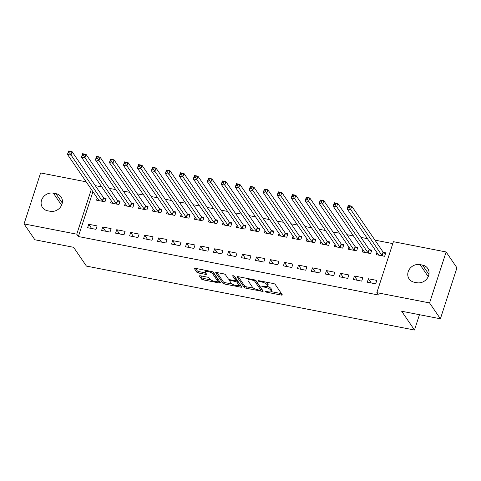 <?xml version="1.0" encoding="UTF-8"?>
<svg xmlns="http://www.w3.org/2000/svg" width="481" height="481" viewBox="0 0 481 481"><rect width="100%" height="100%" fill="white"/><g stroke="black" fill="none" stroke-linecap="round" stroke-linejoin="round"><path stroke-width="0.72" d="M265.47 291.636A1.046 0.319 -162 0 0 266.702 292.226L281.289 295.069A1.491 0.457 -162 0 0 282.317 294.955A1.491 0.457 -162 0 0 282.269 294.763L275.186 284.385A1.491 0.457 -162 0 0 273.418 283.543L258.832 280.7A1.046 0.319 -162 0 0 258.117 280.778A1.046 0.319 -162 0 0 258.147 280.916A1.046 0.319 -162 0 0 259.385 281.505L261.273 281.872A4.78 1.467 -162 0 1 266.925 284.572L267.514 285.437A4.78 1.467 -162 0 1 267.67 286.063A4.78 1.467 -162 0 1 264.382 286.429L262.494 286.063A1.046 0.319 -162 0 0 261.778 286.141A1.046 0.319 -162 0 0 261.808 286.273A1.046 0.319 -162 0 0 263.047 286.868L264.935 287.235A4.78 1.467 -162 0 1 270.587 289.935L271.176 290.801A4.78 1.467 -162 0 1 271.326 291.42A4.78 1.467 -162 0 1 268.043 291.787L266.155 291.42A1.046 0.319 -162 0 0 265.434 291.498A1.046 0.319 -162 0 0 265.47 291.636M200.487 275.799A1.491 0.457 -162 0 0 199.459 275.914A1.491 0.457 -162 0 0 199.507 276.112L201.491 279.022A1.491 0.457 -162 0 0 203.259 279.864L219.456 283.02A1.491 0.457 -162 0 0 220.484 282.906A1.491 0.457 -162 0 0 220.436 282.714L213.354 272.336A1.491 0.457 -162 0 0 211.586 271.494L195.388 268.338A1.491 0.457 -162 0 0 194.36 268.452A1.491 0.457 -162 0 0 194.408 268.645L196.807 272.162A1.491 0.457 -162 0 0 198.575 273.004L205.507 274.356A1.491 0.457 -162 0 0 206.535 274.242A1.491 0.457 -162 0 0 206.487 274.044L205.297 272.3A3.998 1.227 -162 0 1 205.165 271.783A3.998 1.227 -162 0 1 208.628 271.639A3.998 1.227 -162 0 1 212.638 273.731L217.304 280.567A3.998 1.227 -162 0 1 217.43 281.084A3.998 1.227 -162 0 1 213.973 281.229A3.998 1.227 -162 0 1 209.956 279.136L209.181 277.994A1.491 0.457 -162 0 0 207.413 277.152L200.487 275.799M92.929 191.715L78.373 236.532L378.451 295.003L376.851 292.658L393.41 241.69L446.127 251.966L429.569 302.928L376.851 292.658M78.373 236.532L76.768 234.181L24.05 223.905L40.608 172.944L86.177 181.824M446.127 251.966L456.95 267.821L440.392 318.783L401.659 311.237L414.484 330.026L86.436 266.101L73.605 247.312L34.872 239.766L24.05 223.905M440.392 318.783L429.569 302.928M244.18 287.337A1.491 0.457 -162 0 0 245.947 288.185L262.139 291.336A1.491 0.457 -162 0 0 263.167 291.221A1.491 0.457 -162 0 0 263.119 291.029L256.036 280.651A1.491 0.457 -162 0 0 254.269 279.81L238.077 276.653A1.491 0.457 -162 0 0 237.049 276.767A1.491 0.457 -162 0 0 237.097 276.96L244.18 287.337L244.625 285.961A1.491 0.457 -162 0 0 246.392 286.802L253.74 288.239M240.801 287.181L224.603 284.024A1.491 0.457 -162 0 1 222.835 283.177L215.753 272.805A1.491 0.457 -162 0 1 215.704 272.607A1.491 0.457 -162 0 1 216.733 272.493L223.665 273.845A1.491 0.457 -162 0 1 225.427 274.687L228.301 278.896A1.491 0.457 -162 0 0 230.068 279.744L234.668 280.639A1.491 0.457 -162 0 0 235.696 280.525A1.491 0.457 -162 0 0 235.642 280.327L232.654 275.95A1.046 0.319 -162 0 1 232.618 275.811A1.046 0.319 -162 0 1 233.525 275.775A1.046 0.319 -162 0 1 234.578 276.322L241.775 286.868A1.491 0.457 -162 0 1 241.823 287.067A1.491 0.457 -162 0 1 240.801 287.181L241.179 285.997M414.484 330.026L419.462 314.706M102.73 226.996L101.611 230.441L109.999 232.076L111.123 228.631L102.73 226.996L105.616 231.217M111.249 200.787L110.564 202.892L118.951 204.527L120.07 201.082L117.809 200.643M130.7 232.443L129.575 235.888L137.969 237.524L139.087 234.079L130.7 232.443L133.58 236.67M139.213 206.235L138.528 208.339L146.921 209.975L148.04 206.535L145.773 206.09M158.664 237.897L157.546 241.342L165.933 242.971L167.051 239.532L158.664 237.897L161.55 242.117M167.178 211.688L166.498 213.792L174.886 215.428L176.004 211.983L173.743 211.544M186.628 243.344L185.51 246.789L193.903 248.424L195.021 244.979L186.628 243.344L189.514 247.571M195.148 217.135L194.462 219.24L202.85 220.875L203.974 217.43L201.707 216.991M214.598 248.797L213.48 252.236L221.867 253.872L222.986 250.433L214.598 248.797L217.478 253.018M223.112 222.583L222.426 224.693L230.82 226.323L231.938 222.883L229.677 222.438M242.562 254.245L241.444 257.69L249.837 259.325L250.956 255.88L242.562 254.245L245.448 258.465M251.082 228.036L250.397 230.14L258.784 231.776L259.902 228.331L257.642 227.892M270.532 259.692L269.414 263.137L277.802 264.772L278.92 261.327L270.532 259.692L273.412 263.919M279.046 233.483L278.361 235.588L286.754 237.223L287.872 233.784L285.606 233.339M298.497 265.145L297.378 268.59L305.766 270.22L306.89 266.781L298.497 265.145L301.383 269.366M307.016 238.937L306.331 241.041L314.718 242.677L315.837 239.231L313.576 238.792M326.467 270.593L325.342 274.038L333.736 275.673L334.854 272.228L326.467 270.593L329.347 274.819M334.98 244.384L334.295 246.488L342.688 248.124L343.807 244.679L341.54 244.24M354.431 276.046L353.313 279.485L361.7 281.12L362.818 277.681L354.431 276.046L357.311 280.267M362.945 249.831L362.265 251.942L370.653 253.571L371.771 250.132L369.51 249.687M392.785 243.608L374.946 240.133M367.448 238.672L360.966 237.404M353.469 235.943L346.981 234.68M339.484 233.219L332.996 231.956M325.499 230.495L319.011 229.233M311.514 227.772L305.032 226.509M297.535 225.048L291.047 223.779M283.549 222.318L277.062 221.056M269.564 219.595L263.083 218.332M255.585 216.871L249.098 215.608M241.6 214.147L235.113 212.885M227.615 211.424L221.128 210.155M213.63 208.694L207.149 207.431M199.651 205.97L193.164 204.708M185.666 203.247L179.179 201.984M171.681 200.523L165.199 199.26M157.702 197.799L151.214 196.531M143.717 195.07L137.229 193.807M129.732 192.346L123.244 191.083M115.747 189.622L109.265 188.36M101.768 186.899L95.28 185.636M376.93 252.561L376.244 254.665L384.638 256.301L385.756 252.856L383.489 252.417M368.416 278.77L367.298 282.215L375.685 283.844L376.803 280.405L368.416 278.77L371.296 282.99M348.965 247.108L348.28 249.212L356.668 250.848L357.786 247.408L355.525 246.963M340.446 273.316L339.327 276.761L347.721 278.397L348.839 274.952L340.446 273.316L343.332 277.543M320.995 241.66L320.31 243.765L328.703 245.4L329.822 241.955L327.561 241.516M312.482 267.869L311.363 271.314L319.751 272.949L320.869 269.504L312.482 267.869L315.362 272.09M293.031 236.207L292.346 238.317L300.733 239.947L301.858 236.508L299.591 236.063M284.511 262.422L283.393 265.861L291.787 267.496L292.905 264.057L284.511 262.422L287.397 266.642M265.061 230.76L264.382 232.864L272.769 234.5L273.887 231.054L271.627 230.615M256.547 256.968L255.429 260.413L263.816 262.049L264.935 258.604L256.547 256.968L259.427 261.195M237.097 225.312L236.411 227.417L244.805 229.052L245.923 225.607L243.657 225.168M228.583 251.521L227.459 254.966L235.852 256.595L236.971 253.156L228.583 251.521L231.463 255.742M209.133 219.859L208.447 221.963L216.835 223.599L217.953 220.16L215.692 219.715M200.613 246.068L199.495 249.513L207.882 251.148L209.007 247.703L200.613 246.068L203.499 250.294M181.163 214.412L180.477 216.516L188.871 218.152L189.989 214.706L187.722 214.267M172.649 240.62L171.531 244.065L179.918 245.701L181.036 242.256L172.649 240.62L175.529 244.841M153.198 208.958L152.513 211.069L160.901 212.704L162.019 209.259L159.758 208.814M144.679 235.173L143.56 238.612L151.954 240.247L153.072 236.808L144.679 235.173L147.565 239.394M125.228 203.511L124.543 205.615L132.936 207.251L134.055 203.806L131.794 203.367M116.715 229.72L115.596 233.165L123.984 234.8L125.102 231.355L116.715 229.72L119.595 233.946M97.264 198.064L96.579 200.168L104.966 201.804L106.091 198.358L103.824 197.919M88.744 224.272L87.626 227.717L96.02 229.353L97.138 225.908L88.744 224.272L91.63 228.493M47.643 210.786A9.74 8.61 145.7 0 1 42.46 207.461A9.74 8.61 145.7 0 1 43.134 197.24A9.74 8.61 145.7 0 1 53.373 193.152L55.892 193.645A9.74 8.61 145.7 0 1 61.069 196.97A9.74 8.61 145.7 0 1 60.396 207.191A9.74 8.61 145.7 0 1 50.162 211.273L47.643 210.786M91.33 189.37L76.768 234.181M422.534 265.091A9.74 8.61 145.7 0 1 427.711 268.41A9.74 8.61 145.7 0 1 427.038 278.631A9.74 8.61 145.7 0 1 416.805 282.72L414.285 282.227A9.74 8.61 145.7 0 1 409.109 278.908A9.74 8.61 145.7 0 1 409.776 268.687A9.74 8.61 145.7 0 1 420.015 264.598L422.534 265.091L428.92 274.447M271.326 291.42L271.777 290.043A4.78 1.467 -162 0 0 271.621 289.424L271.176 290.801M267.358 286.393A4.78 1.467 -162 0 1 271.031 288.558L271.621 289.424M267.67 286.063L268.115 284.686A4.78 1.467 -162 0 0 267.965 284.061L267.514 285.437M266.071 282.106A4.78 1.467 -162 0 1 267.37 283.195L267.965 284.061M271.188 291.636L281.505 293.65M238.305 276.695L244.625 285.961M260.967 289.646L262.361 289.917M260.083 290.235A1.046 0.319 -162 0 0 260.798 290.157A1.046 0.319 -162 0 0 260.768 290.019L254.551 280.916A1.046 0.319 -162 0 0 253.313 280.321L251.322 279.936A4.78 1.467 -162 0 0 248.034 280.303A4.78 1.467 -162 0 0 248.19 280.922L252.441 287.151A4.78 1.467 -162 0 0 258.093 289.851L260.083 290.235M261.141 288.871A1.046 0.319 -162 0 0 261.249 288.78A1.046 0.319 -162 0 0 261.213 288.642L260.768 290.019M255.465 280.219L261.213 288.642M248.623 278.709A4.78 1.467 -162 0 0 248.485 278.926L248.034 280.303M241.017 285.756L238.708 285.305M232.137 284.024L225.048 282.648L224.603 284.024M216.961 272.541L223.28 281.8A1.491 0.457 -162 0 0 225.048 282.648M235.696 280.525L236.141 279.142A1.491 0.457 -162 0 0 236.093 278.95L234.049 275.956M231.283 283.261A3.998 1.227 -162 0 0 235.299 285.359A3.998 1.227 -162 0 0 238.756 285.215A3.998 1.227 -162 0 0 238.624 284.692L236.983 282.287A1.491 0.457 -162 0 0 235.215 281.445L230.621 280.549A1.491 0.457 -162 0 0 229.593 280.663A1.491 0.457 -162 0 0 229.641 280.856L231.283 283.261M238.756 285.215L239.201 283.838A3.998 1.227 -162 0 0 239.075 283.315L238.624 284.692M235.828 280.104A1.491 0.457 -162 0 1 237.428 280.91L239.075 283.315M217.43 281.084L217.881 279.708A3.998 1.227 -162 0 0 217.749 279.184L217.304 280.567M212.476 271.759A3.998 1.227 -162 0 1 213.089 272.354L217.749 279.184M205.646 270.334A3.998 1.227 -162 0 0 205.615 270.406L205.165 271.783M195.617 268.38L197.258 270.785A1.491 0.457 -162 0 0 199.026 271.627L205.724 272.931M200.715 275.847L201.942 277.645A1.491 0.457 -162 0 0 203.703 278.487L210.762 279.864M217.4 281.157L219.673 281.595M347.997 207.317L349.398 207.594L349.843 206.217L348.448 205.94L347.138 208.91L348.256 205.471L351.749 206.151L350.631 209.596L347.138 208.91L378.487 254.834A1.521 0.469 18 0 1 378.535 255.032L378.511 255.104M385.437 253.824L383.351 252.315A1.521 0.469 18 0 1 383.098 252.074L351.749 206.151L349.843 206.217M382.371 255.856L382.233 255.754A1.521 0.469 18 0 1 381.98 255.519L349.398 207.594M348.256 205.471L348.448 205.94M334.012 204.593L335.413 204.87L335.858 203.493L334.463 203.216L333.153 206.187L334.271 202.741L337.764 203.427L336.646 206.866L333.153 206.187L364.502 252.11A1.521 0.469 18 0 1 364.55 252.309L364.526 252.381M371.458 251.1L369.366 249.585A1.521 0.469 18 0 1 369.113 249.35L337.764 203.427L335.858 203.493M368.392 253.132L368.248 253.03A1.521 0.469 18 0 1 367.995 252.79L335.413 204.87M334.271 202.741L334.463 203.216M320.033 201.87L321.428 202.14L321.879 200.763L320.478 200.493L319.168 203.463L320.286 200.018L323.785 200.697L322.667 204.142L319.168 203.463L350.517 249.386A1.521 0.469 18 0 1 350.565 249.585L350.541 249.657M357.473 248.376L355.381 246.861A1.521 0.469 18 0 1 355.134 246.621L323.785 200.697L321.879 200.763M354.407 250.409L354.263 250.306A1.521 0.469 18 0 1 354.016 250.066L321.428 202.14M320.286 200.018L320.478 200.493M340.422 247.685L340.283 247.583A1.521 0.469 18 0 1 340.031 247.342L308.682 201.419L305.182 200.739L336.532 246.663A1.521 0.469 18 0 1 336.586 246.861L336.586 246.783M306.048 199.146L305.182 200.739L306.307 197.294L309.8 197.974L308.682 201.419L307.449 199.417L307.894 198.04L306.493 197.769L306.048 199.146L307.449 199.417M343.488 245.647L341.402 244.138A1.521 0.469 18 0 1 341.149 243.897L309.8 197.974L307.894 198.04M306.307 197.294L306.493 197.769M326.437 244.961L326.298 244.859A1.521 0.469 18 0 1 326.046 244.619L294.697 198.695L291.203 198.01L322.553 243.933A1.521 0.469 18 0 1 322.601 244.132L322.607 244.059M292.063 196.422L291.203 198.01L292.322 194.571L295.815 195.25L294.697 198.695L293.464 196.693L293.909 195.316L292.514 195.045L292.063 196.422L293.464 196.693M329.509 242.923L327.417 241.414A1.521 0.469 18 0 1 327.164 241.173L295.815 195.25L293.909 195.316M292.322 194.571L292.514 195.045M278.084 193.693L279.479 193.969L279.93 192.592L278.529 192.316L277.218 195.286L278.337 191.847L281.836 192.526L280.712 195.971L277.218 195.286L308.568 241.209A1.521 0.469 18 0 1 308.616 241.408L308.592 241.48M315.524 240.199L313.432 238.69A1.521 0.469 18 0 1 313.185 238.45L281.836 192.526L279.93 192.592M312.458 242.232L312.313 242.129A1.521 0.469 18 0 1 312.061 241.895L279.479 193.969M278.337 191.847L278.529 192.316M264.099 190.969L265.494 191.246L265.945 189.869L264.544 189.592L263.233 192.562L264.352 189.117L267.851 189.803L266.733 193.242L263.233 192.562L294.582 238.486A1.521 0.469 18 0 1 294.637 238.684A1.521 0.469 18 0 1 294.631 238.684L294.606 238.756M301.539 237.476L299.453 235.961A1.521 0.469 18 0 1 299.2 235.726L267.851 189.803L265.945 189.869M298.473 239.508L298.328 239.406A1.521 0.469 18 0 1 298.082 239.165L265.494 191.246M264.352 189.117L264.544 189.592M250.114 188.245L251.515 188.516L251.96 187.139L250.565 186.868L249.254 189.839L250.373 186.394L253.866 187.073L252.747 190.518L249.254 189.839L280.603 235.762A1.521 0.469 18 0 1 280.651 235.961L280.627 236.033M287.554 234.752L285.467 233.237A1.521 0.469 18 0 1 285.215 232.996L253.866 187.073L251.96 187.139M284.487 236.784L284.349 236.682A1.521 0.469 18 0 1 284.097 236.442L251.515 188.516M250.373 186.394L250.565 186.868M236.129 185.522L237.53 185.792L237.975 184.415L236.58 184.145L235.269 187.115L236.387 183.67L239.881 184.349L238.762 187.794L235.269 187.115L266.618 233.038A1.521 0.469 18 0 1 266.666 233.237L266.642 233.309M273.575 232.022L271.482 230.513A1.521 0.469 18 0 1 271.23 230.273L239.881 184.349L237.975 184.415M270.508 234.061L270.364 233.958A1.521 0.469 18 0 1 270.112 233.718L237.53 185.792M236.387 183.67L236.58 184.145M256.523 231.337L256.379 231.235A1.521 0.469 18 0 1 256.132 230.994L224.783 185.071L221.284 184.391L252.633 230.309A1.521 0.469 18 0 1 252.681 230.507L252.687 230.435M222.15 182.798L221.284 184.391L222.402 180.946L225.902 181.626L224.783 185.071L223.545 183.069L223.996 181.692L222.595 181.421L222.15 182.798L223.545 183.069M259.59 229.299L257.497 227.79A1.521 0.469 18 0 1 257.251 227.549L225.902 181.626L223.996 181.692M222.402 180.946L222.595 181.421M242.538 228.607L242.4 228.505A1.521 0.469 18 0 1 242.147 228.271L210.798 182.347L207.299 181.662L238.654 227.585A1.521 0.469 18 0 1 238.702 227.784L238.702 227.711M208.165 180.074L207.299 181.662L208.423 178.223L211.917 178.902L210.798 182.347L209.566 180.345L210.011 178.968L208.61 178.691L208.165 180.074L209.566 180.345M245.605 226.575L243.518 225.066A1.521 0.469 18 0 1 243.266 224.825L211.917 178.902L210.011 178.968M208.423 178.223L208.61 178.691M228.553 225.884L228.415 225.781A1.521 0.469 18 0 1 228.162 225.541L196.813 179.617L193.32 178.938L224.669 224.861A1.521 0.469 18 0 1 224.717 225.06L224.723 224.988M194.18 177.345L193.32 178.938L194.438 175.493L197.931 176.178L196.813 179.617L195.581 177.621L196.026 176.244L194.631 175.968L194.18 177.345L195.581 177.621M231.626 223.851L229.533 222.336A1.521 0.469 18 0 1 229.281 222.102L197.931 176.178L196.026 176.244M194.438 175.493L194.631 175.968M180.201 174.621L181.596 174.892L182.046 173.515L180.646 173.244L179.335 176.214L180.453 172.769L183.952 173.449L182.828 176.894L179.335 176.214L210.684 222.138A1.521 0.469 18 0 1 210.732 222.336L210.708 222.408M217.64 221.128L215.548 219.613A1.521 0.469 18 0 1 215.302 219.372L183.952 173.449L182.046 173.515M214.574 223.16L214.43 223.058A1.521 0.469 18 0 1 214.183 222.817L181.596 174.892M180.453 172.769L180.646 173.244M166.216 171.897L167.61 172.168L168.061 170.791L166.66 170.521L165.35 173.491L166.468 170.046L169.967 170.725L168.849 174.17L165.35 173.491L196.699 219.414A1.521 0.469 18 0 1 196.753 219.613A1.521 0.469 18 0 1 196.747 219.613L196.729 219.685M203.655 218.398L201.569 216.889A1.521 0.469 18 0 1 201.317 216.648L169.967 170.725L168.061 170.791M200.589 220.436L200.451 220.334A1.521 0.469 18 0 1 200.198 220.094L167.61 172.168M166.468 170.046L166.66 170.521M152.23 169.174L153.631 169.444L154.076 168.067L152.681 167.797L151.371 170.767L152.489 167.322L155.982 168.001L154.864 171.446L151.371 170.767L182.72 216.69A1.521 0.469 18 0 1 182.768 216.883A1.521 0.469 18 0 1 182.768 216.889L182.744 216.955M189.676 215.674L187.584 214.165A1.521 0.469 18 0 1 187.331 213.925L155.982 168.001L154.076 168.067M186.604 217.713L186.466 217.61A1.521 0.469 18 0 1 186.213 217.37L153.631 169.444M152.489 167.322L152.681 167.797M138.251 166.45L139.646 166.721L140.097 165.344L138.696 165.067L137.386 168.037L138.504 164.598L141.997 165.278L140.879 168.723L137.386 168.037L168.735 213.961A1.521 0.469 18 0 1 168.783 214.159L168.759 214.231M175.691 212.951L173.599 211.442A1.521 0.469 18 0 1 173.346 211.201L141.997 165.278L140.097 165.344M172.625 214.983L172.481 214.881A1.521 0.469 18 0 1 172.228 214.646L139.646 166.721M138.504 164.598L138.696 165.067M124.266 163.72L125.661 163.997L126.112 162.62L124.711 162.344L123.401 165.314L124.519 161.869L128.018 162.554L126.9 165.993L123.401 165.314L154.75 211.237A1.521 0.469 18 0 1 154.798 211.436L154.774 211.508M161.706 210.227L159.614 208.712A1.521 0.469 18 0 1 159.367 208.477L128.018 162.554L126.112 162.62M158.64 212.259L158.496 212.157A1.521 0.469 18 0 1 158.249 211.917L125.661 163.997M124.519 161.869L124.711 162.344M144.655 209.536L144.516 209.433A1.521 0.469 18 0 1 144.264 209.193L112.915 163.269L109.421 162.59L140.771 208.513A1.521 0.469 18 0 1 140.819 208.712L140.825 208.634M110.281 160.997L109.421 162.59L110.54 159.145L114.033 159.83L112.915 163.269L111.682 161.267L112.127 159.89L110.732 159.62L110.281 160.997L111.682 161.267M147.721 207.503L145.635 205.988A1.521 0.469 18 0 1 145.382 205.748L114.033 159.83L112.127 159.89M110.54 159.145L110.732 159.62M130.67 206.812L130.531 206.71A1.521 0.469 18 0 1 130.279 206.469L98.93 160.546L95.436 159.866L126.786 205.79A1.521 0.469 18 0 1 126.834 205.988L126.84 205.91M96.296 158.273L95.436 159.866L96.555 156.421L100.048 157.101L98.93 160.546L97.697 158.544L98.142 157.167L96.747 156.896L96.296 158.273L97.697 158.544M133.742 204.774L131.65 203.265A1.521 0.469 18 0 1 131.397 203.024L100.048 157.101L98.142 157.167M96.555 156.421L96.747 156.896M82.317 155.549L83.712 155.82L84.163 154.443L82.762 154.173L81.451 157.143L82.57 153.698L86.069 154.377L84.951 157.822L81.451 157.143L112.801 203.066A1.521 0.469 18 0 1 112.849 203.259A1.521 0.469 18 0 1 112.849 203.265L112.825 203.331M119.757 202.05L117.665 200.541A1.521 0.469 18 0 1 117.418 200.3L86.069 154.377L84.163 154.443M116.691 204.088L116.546 203.986A1.521 0.469 18 0 1 116.3 203.746L83.712 155.82M82.57 153.698L82.762 154.173M68.332 152.826L69.733 153.096L70.178 151.719L68.777 151.443L67.466 154.413L68.585 150.974L72.084 151.653L70.966 155.098L67.466 154.413L98.815 200.336A1.521 0.469 18 0 1 98.87 200.535A1.521 0.469 18 0 1 98.864 200.541L98.846 200.607M105.772 199.326L103.686 197.817A1.521 0.469 18 0 1 103.433 197.577L72.084 151.653L70.178 151.719M102.706 201.359L102.567 201.256A1.521 0.469 18 0 1 102.315 201.022L69.733 153.096M68.585 150.974L68.777 151.443M266.919 291.57L266.702 292.226M259.602 280.85L259.385 281.505M263.257 286.207L263.047 286.868M271.031 288.558L270.587 289.935M265.157 286.55L264.935 287.235M267.37 283.195L266.925 284.572M261.49 281.217L261.273 281.872M281.674 293.891L281.289 295.069M237.199 276.641L237.097 276.96M262.524 290.157L262.139 291.336M246.392 286.802L245.947 288.185M254.858 279.966L254.551 280.916M253.523 279.665L253.313 280.321M251.533 279.275L251.322 279.936M223.28 281.8L222.835 283.177M215.855 272.48L215.753 272.805M236.093 278.95L235.642 280.327M237.428 280.91L236.983 282.287M235.468 280.67L235.215 281.445M230.832 279.888L230.621 280.549M213.089 272.354L212.638 273.731M205.892 273.172L205.507 274.356M199.026 271.627L198.575 273.004M197.258 270.785L196.807 272.162M194.516 268.32L194.408 268.645M219.841 281.842L219.456 283.02M203.703 278.487L203.259 279.864M201.942 277.645L201.491 279.022M199.609 275.787L199.507 276.112M420.015 264.598L428.234 276.635M53.373 193.152L61.592 205.195M55.892 193.645L62.277 203M383.351 252.315L382.233 255.754M383.098 252.074L381.98 255.519M369.366 249.585L368.248 253.03M369.113 249.35L367.995 252.79M355.381 246.861L354.263 250.306M355.134 246.621L354.016 250.066M341.402 244.138L340.283 247.583M341.149 243.897L340.031 247.342M327.417 241.414L326.298 244.859M327.164 241.173L326.046 244.619M313.432 238.69L312.313 242.129M313.185 238.45L312.061 241.895M299.453 235.961L298.328 239.406M299.2 235.726L298.082 239.165M285.467 233.237L284.349 236.682M285.215 232.996L284.097 236.442M271.482 230.513L270.364 233.958M271.23 230.273L270.112 233.718M257.497 227.79L256.379 231.235M257.251 227.549L256.132 230.994M243.518 225.066L242.4 228.505M243.266 224.825L242.147 228.271M229.533 222.336L228.415 225.781M229.281 222.102L228.162 225.541M215.548 219.613L214.43 223.058M215.302 219.372L214.183 222.817M201.569 216.889L200.451 220.334M201.317 216.648L200.198 220.094M187.584 214.165L186.466 217.61M187.331 213.925L186.213 217.37M173.599 211.442L172.481 214.881M173.346 211.201L172.228 214.646M159.614 208.712L158.496 212.157M159.367 208.477L158.249 211.917M145.635 205.988L144.516 209.433M145.382 205.748L144.264 209.193M131.65 203.265L130.531 206.71M131.397 203.024L130.279 206.469M117.665 200.541L116.546 203.986M117.418 200.3L116.3 203.746M103.686 197.817L102.567 201.256M103.433 197.577L102.315 201.022M261.249 288.78L260.798 290.157M229.9 279.708L229.593 280.663"/></g></svg>
